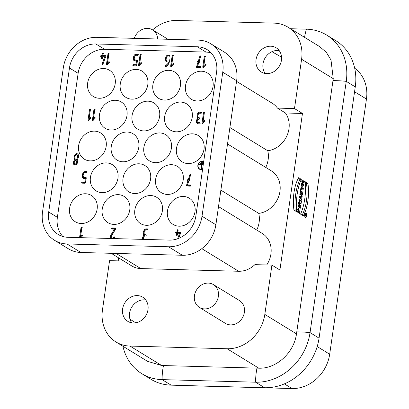 <?xml version="1.0" encoding="UTF-8"?>
<svg xmlns="http://www.w3.org/2000/svg" width="409" height="409" viewBox="0 0 409 409"><rect width="100%" height="100%" fill="white"/><g stroke="black" fill="none" stroke-linecap="round" stroke-linejoin="round"><path stroke-width="0.61" d="M301.234 184.965L301.126 188.641L300.697 188.692L300.487 190.149L303.11 189.822L303.345 188.201L301.234 184.965M301.06 192.721L300.053 193.166L299.792 194.95L300.947 194.439A1.774 0.798 91.6 0 0 301.658 195.609A1.774 0.798 91.6 0 0 302.466 194.301L302.783 192.123L300.411 190.671L300.201 192.128L301.065 192.659M302.154 196.468L301.581 196.115L301.413 197.266L299.618 196.162L299.408 197.624L301.203 198.723L301.039 199.873L301.612 200.226L302.154 196.468L301.53 196.448M301.499 201.003L299.132 199.551L298.923 201.008L301.29 202.465L301.499 201.003L300.053 200.967L299.955 201.642M304.332 181.361L301.96 179.909L301.75 181.366L302.686 181.939L302.45 183.559L301.52 182.987L301.305 184.449L303.677 185.901L303.887 184.444L303.028 183.912L303.258 182.291L304.122 182.823L304.332 181.361L302.88 181.325L302.742 182.281M301.336 179.346L298.626 177.685A29.065 13.042 91.6 0 0 293.953 210.098L296.663 211.76A34.576 15.516 -88.4 0 1 301.336 179.346L299.884 179.306A34.576 15.516 91.6 0 0 295.14 210.824M305.308 217.276A2.183 0.982 91.6 0 0 305.554 217.353A2.183 0.982 91.6 0 0 306.592 215.195A2.183 0.982 91.6 0 0 305.671 212.987A2.183 0.982 91.6 0 0 304.649 214.868A2.183 0.982 91.6 0 0 305.308 217.276M301.131 203.564L298.764 202.112L298.56 203.503L299.884 204.316L298.36 204.899L298.095 206.744L300.462 208.201L300.666 206.806L299.373 206.013L300.86 205.446L301.131 203.564L299.685 203.524L299.592 204.137M299.091 213.074L298.754 209.572L298.151 210.911L298.872 211.351L298.662 212.808L297.512 212.102L298.749 208.017L299.608 213.391L299.091 213.074M122.92 346.229A52.741 45.629 -58.5 0 0 141.846 373.693A52.741 45.629 -58.5 0 0 162.097 379.618L255.599 382.195A52.741 45.629 -58.5 0 0 310.042 332.614A32.454 7.265 -171.8 0 0 296.776 331.904L296.489 333.856C294.056 352.757 276.233 368.995 258.795 368.182L161.667 365.508L147.608 361.351M296.776 331.904L333.258 78.681L330.993 59.98L326.351 52.357L319.726 46.687M265.753 167.424A23.533 20.358 -58.5 0 0 267.762 150.768A23.533 20.358 -58.5 0 0 286.755 136.171A23.533 20.358 -58.5 0 0 285.431 112.986L277.45 108.094L294.485 108.564L301.591 59.249A36.513 31.59 -58.5 0 0 288.069 27.229A36.513 31.59 -58.5 0 0 274.05 23.124L176.923 20.45A36.513 31.59 -58.5 0 0 152.644 29.888M294.485 108.564L302.461 113.457L279.904 270.006L271.924 265.114L254.894 264.643A23.533 20.358 121.5 0 1 238.657 271.269L140.803 268.575A23.533 20.358 121.5 0 1 131.77 265.932L111.202 253.309M123.789 261.034L109.566 260.64L102.46 309.956A36.513 31.59 -58.5 0 0 115.982 341.975A36.513 31.59 -58.5 0 0 130.001 346.075L227.128 348.754A36.513 31.59 -58.5 0 0 264.822 314.429L271.924 265.114M300.543 214.142A34.576 15.516 91.6 0 0 305.216 181.729L307.926 183.39A29.065 13.042 -88.4 0 1 303.253 215.804L300.543 214.142M204.009 112.148L204.362 112.746L203.043 121.902L204.566 120.415L204.919 121.013L202.322 123.891L201.969 123.293L203.493 112.726L204.219 112.204M108.503 53.328L108.86 53.927L107.541 63.078L109.101 61.595L109.459 62.194L106.81 65.072L106.447 64.469L107.971 53.901L108.712 53.385M140.594 54.213L140.957 54.811L139.638 63.962L141.197 62.48L141.555 63.078L138.902 65.951L138.544 65.353L140.067 54.786L140.808 54.269M172.69 55.097L173.053 55.696L171.734 64.847L173.288 63.364L173.651 63.962L170.998 66.836L170.64 66.238L172.158 55.67L172.905 55.154M177.629 238.784L179.602 233.283L177.562 233.227L177.312 234.991L176.79 235.564L176.437 234.965L176.693 233.207L175.824 233.181L175.471 232.583L175.993 232.005L176.862 232.031L177.117 230.272L177.843 229.751M177.634 229.694L177.987 230.293L177.731 232.056L180.548 232.179M180.671 232.327L180.343 232.128L180.691 232.726M180.686 232.808L178.692 238.381M110.599 238.774L110.261 236.678L110.9 235.001L114.5 229.132L111.8 229.06L111.447 228.462L111.969 227.885L115.65 228.033M115.773 228.181L115.445 227.982L115.675 228.917L111.136 236.704L111.335 237.956L112.184 238.498L114.382 236.842M111.969 238.519L112.23 238.529M114.505 236.985L114.177 236.785L114.525 237.384L113.855 238.575M76.78 153.436L78.191 154.336L78.528 156.432L78.359 157.608L77.153 159.929L77.684 162.301L76.749 164.362L75.087 165.18L73.671 164.28L73.334 162.184L74.54 159.858L73.978 158.263L74.177 156.315L75.113 154.254L76.78 153.436M94.418 109.131L94.77 109.73L93.451 118.881L94.975 117.398L95.323 117.996L92.725 120.87L92.378 120.272L93.896 109.704L94.622 109.183M203.697 161.627A4.33 3.747 -58.5 0 0 197.859 165.374A4.33 3.747 -58.5 0 0 199.464 169.173A4.33 3.747 -58.5 0 0 202.573 169.408M204.786 55.982L205.149 56.58L203.83 65.731L205.384 64.249L205.747 64.847L203.094 67.72L202.731 67.122L204.255 56.554L205.001 56.038M79.561 237.629L81.002 227.624L81.728 227.102M81.524 227.046L81.877 227.644L80.558 236.801L81.749 235.477L82.286 235.369M82.408 235.512L82.081 235.313L82.429 235.911L81.028 237.67M147.813 84.668A15.419 13.339 121.5 0 1 125.977 97.429A15.419 13.339 121.5 0 1 122.674 77.311A15.419 13.339 121.5 0 1 142.107 71.146A15.419 13.339 121.5 0 1 147.813 84.668M213.048 86.463A15.419 13.339 121.5 0 1 191.213 99.223A15.419 13.339 121.5 0 1 187.91 79.111A15.419 13.339 121.5 0 1 207.337 72.945A15.419 13.339 121.5 0 1 213.048 86.463M159.612 116.427A15.419 13.339 121.5 0 1 137.777 129.188A15.419 13.339 121.5 0 1 134.469 109.07A15.419 13.339 121.5 0 1 153.902 102.904A15.419 13.339 121.5 0 1 159.612 116.427M106.171 146.386A15.419 13.339 121.5 0 1 84.341 159.152A15.419 13.339 121.5 0 1 81.033 139.034A15.419 13.339 121.5 0 1 100.466 132.869A15.419 13.339 121.5 0 1 106.171 146.386M171.407 148.186A15.419 13.339 121.5 0 1 149.571 160.947A15.419 13.339 121.5 0 1 146.269 140.829A15.419 13.339 121.5 0 1 165.701 134.668A15.419 13.339 121.5 0 1 171.407 148.186M117.971 178.15A15.419 13.339 121.5 0 1 96.135 190.911A15.419 13.339 121.5 0 1 92.828 170.793A15.419 13.339 121.5 0 1 112.26 164.628A15.419 13.339 121.5 0 1 117.971 178.15M183.206 179.945A15.419 13.339 121.5 0 1 161.371 192.705A15.419 13.339 121.5 0 1 158.063 172.593A15.419 13.339 121.5 0 1 177.496 166.427A15.419 13.339 121.5 0 1 183.206 179.945M195.001 211.704A15.419 13.339 121.5 0 1 173.165 224.464A15.419 13.339 121.5 0 1 169.863 204.352A15.419 13.339 121.5 0 1 189.29 198.186A15.419 13.339 121.5 0 1 195.001 211.704M162.383 210.809A15.419 13.339 121.5 0 1 140.548 223.57A15.419 13.339 121.5 0 1 137.245 203.452A15.419 13.339 121.5 0 1 156.673 197.286A15.419 13.339 121.5 0 1 162.383 210.809M129.765 209.909A15.419 13.339 121.5 0 1 107.93 222.67A15.419 13.339 121.5 0 1 104.627 202.552A15.419 13.339 121.5 0 1 124.06 196.386A15.419 13.339 121.5 0 1 129.765 209.909M97.148 209.009A15.419 13.339 121.5 0 1 75.317 221.77A15.419 13.339 121.5 0 1 72.01 201.652A15.419 13.339 121.5 0 1 91.442 195.492A15.419 13.339 121.5 0 1 97.148 209.009M150.589 179.045A15.419 13.339 121.5 0 1 128.753 191.806A15.419 13.339 121.5 0 1 125.445 171.693A15.419 13.339 121.5 0 1 144.878 165.527A15.419 13.339 121.5 0 1 150.589 179.045M204.025 149.086A15.419 13.339 121.5 0 1 182.189 161.846A15.419 13.339 121.5 0 1 178.886 141.729A15.419 13.339 121.5 0 1 198.314 135.563A15.419 13.339 121.5 0 1 204.025 149.086M138.789 147.286A15.419 13.339 121.5 0 1 116.954 160.047A15.419 13.339 121.5 0 1 113.651 139.934A15.419 13.339 121.5 0 1 133.083 133.769A15.419 13.339 121.5 0 1 138.789 147.286M192.23 117.327A15.419 13.339 121.5 0 1 170.395 130.088A15.419 13.339 121.5 0 1 167.087 109.97A15.419 13.339 121.5 0 1 186.519 103.804A15.419 13.339 121.5 0 1 192.23 117.327M126.995 115.527A15.419 13.339 121.5 0 1 105.159 128.288A15.419 13.339 121.5 0 1 101.851 108.175A15.419 13.339 121.5 0 1 121.284 102.01A15.419 13.339 121.5 0 1 126.995 115.527M180.43 85.568A15.419 13.339 121.5 0 1 158.595 98.329A15.419 13.339 121.5 0 1 155.292 78.211A15.419 13.339 121.5 0 1 174.725 72.045A15.419 13.339 121.5 0 1 180.43 85.568M115.195 83.768A15.419 13.339 121.5 0 1 93.364 96.529A15.419 13.339 121.5 0 1 90.057 76.411A15.419 13.339 121.5 0 1 109.489 70.251A15.419 13.339 121.5 0 1 115.195 83.768M62.868 236.514A25.557 22.112 121.5 0 1 57.383 217.343L48.707 212.026L69.464 67.996A25.557 22.112 121.5 0 1 95.849 43.968L197.322 46.764A25.557 22.112 121.5 0 1 207.138 49.637A25.557 22.112 121.5 0 1 216.601 72.05L195.85 216.08A25.557 22.112 121.5 0 1 169.464 240.103L67.986 237.307A25.557 22.112 121.5 0 1 58.175 234.439A25.557 22.112 121.5 0 1 48.707 212.026M69.464 67.996L78.134 73.318A25.557 22.112 121.5 0 1 104.52 49.29L205.998 52.086A25.557 22.112 121.5 0 1 211.116 52.879M78.134 73.318L57.383 217.343M197.951 62.275L198.646 62.7L197.194 67.321L196.499 66.897L197.951 62.275L197.256 61.667L197.782 61.094L198.324 61.11L199.827 56.309L200.538 55.915M200.666 56.069L200.323 55.859L200.691 56.457M200.681 56.524L199.234 61.135L199.781 61.197M199.904 61.35L199.566 61.14L199.929 61.744L199.398 62.316L198.871 62.301L197.583 66.391L200.804 66.529M200.926 66.682L200.589 66.473L200.952 67.076L200.42 67.649L196.637 67.495M196.852 67.551L196.489 66.969M90.067 109.009L90.42 109.607L89.101 118.763L90.624 117.276L90.977 117.874L88.375 120.752L88.027 120.154L89.551 109.586L90.271 109.065M188.293 179.602L188.989 180.026L188.462 180.011L187.941 180.589L188.621 181.197L187.189 185.819L186.494 185.389L187.925 180.773L187.25 180.164L187.767 179.587L188.293 179.602L189.781 174.801L190.471 174.408M190.594 174.556L190.262 174.352L190.62 174.95M190.614 175.021L189.183 179.628L189.715 179.689M189.832 179.837L189.505 179.633L189.858 180.236L189.336 180.809L188.825 180.793L187.552 184.888L190.691 185.021M190.814 185.165L190.487 184.965L190.834 185.563L190.318 186.141L186.632 185.993M186.836 186.044L186.484 185.461M142.782 239.654L142.444 237.568L143.656 235.241L143.124 232.869L144.229 229.633L145.89 228.82L147.833 228.922M147.956 229.066L147.629 228.866L147.981 229.464L147.46 230.042L145.722 229.996L144.72 230.477L144.162 231.719L144.198 234.147L145.042 234.689L146.115 234.766M144.576 234.556L145.737 235.114L144.576 234.556M146.238 234.914L145.911 234.715L146.264 235.313L145.742 235.891L143.876 236.351L143.314 237.588L143.518 238.846L144.367 239.388L146.269 239.464M144.152 239.408L144.413 239.413M87.091 171.698L86.764 171.499L87.112 172.097L86.596 172.675L84.852 172.624L83.855 173.109L83.129 175.527L83.329 176.78L84.177 177.322L85.916 177.368L86.268 177.971L85.593 182.665L85.072 183.242L82.025 183.155L81.677 182.557L82.199 181.985L84.806 182.056L85.312 178.534L83.226 178.273L82.592 177.588L82.429 174.326L83.364 172.266L85.026 171.453L86.969 171.555M83.712 177.189L84.873 177.746L83.712 177.189M165.65 66.693L165.287 66.089L165.584 65.588L167.547 64.075L168.523 62.056L166.376 61.779L165.752 61.12L165.584 57.848L166.535 55.782L168.232 54.975L169.689 55.869L170.042 57.955L169.531 61.493L168.022 64.959L166.074 66.57L165.435 66.636M138.257 54.346L137.92 54.136L138.283 54.74L137.751 55.312L135.967 55.266L134.944 55.747L134.208 58.16L134.423 59.417L135.292 59.959L137.076 60.011L137.434 60.609L136.759 65.307L136.228 65.88L133.109 65.793L132.746 65.195L133.278 64.622L135.952 64.694L136.458 61.171L134.305 60.9L133.671 60.225L133.487 56.963L134.443 54.903L136.136 54.09L138.135 54.192M134.806 59.821L135.987 60.384L134.806 59.821M104.73 56.759L105.425 57.188L102.7 64.683L102.005 64.259L104.73 56.759L102.644 56.703L102.388 58.467L101.861 59.039L101.498 58.441L101.754 56.677L100.859 56.652L100.502 56.053L101.028 55.481L101.923 55.506L102.173 53.743L102.92 53.226M102.705 53.17L103.068 53.768L102.812 55.527L105.701 55.66M105.824 55.808L105.486 55.604L105.849 56.202M105.839 56.284L102.843 64.53L102.138 64.893M102.352 64.944L101.989 64.346M201.729 112.276L201.402 112.076L201.755 112.674L201.233 113.252L199.495 113.201L198.493 113.687L197.767 116.105L197.971 117.357L199.684 117.925L200.037 118.523L199.515 119.096L197.649 119.561L197.087 120.798L197.291 122.056L198.14 122.598L199.878 122.644L200.231 123.242L199.71 123.82L197.971 123.769L196.555 122.864L196.218 120.778L197.429 118.452L196.898 116.079L197.066 114.903L198.007 112.843L199.664 112.03L201.606 112.132M198.35 117.766L199.51 118.324L198.35 117.766M197.675 122.465L198.835 123.022L197.675 122.465M281.55 57.178L271.934 51.692M265.211 73.462A14.197 12.285 121.5 0 1 263.002 63.824A14.197 12.285 121.5 0 1 279.224 50.624M256.065 59.566A14.197 12.285 -58.5 0 0 261.32 72.02A14.197 12.285 -58.5 0 0 279.219 66.34A14.197 12.285 -58.5 0 0 276.177 47.812A14.197 12.285 -58.5 0 0 256.065 59.566M122.618 308.938A14.197 12.285 -58.5 0 0 127.874 321.392A14.197 12.285 -58.5 0 0 145.773 315.712A14.197 12.285 -58.5 0 0 142.726 297.185A14.197 12.285 -58.5 0 0 122.618 308.938M131.764 322.834A14.197 12.285 121.5 0 1 129.556 313.192A14.197 12.285 121.5 0 1 145.778 299.996M285.431 112.986L302.461 113.457M256.729 230.042A23.533 20.358 -58.5 0 0 258.739 213.391A23.533 20.358 -58.5 0 0 279.168 195.001A23.533 20.358 -58.5 0 0 271.233 170.788L227.527 143.968M266.709 264.971A23.533 20.358 -58.5 0 0 262.21 233.406L218.503 206.586M118.211 260.881L118.646 257.88M42.546 211.852A32.454 28.078 -58.5 0 0 54.566 240.318A32.454 28.078 -58.5 0 0 67.03 243.963L168.503 246.76A32.454 28.078 -58.5 0 0 202.01 216.249L222.762 72.219A32.454 28.078 -58.5 0 0 210.747 43.758A32.454 28.078 -58.5 0 0 198.283 40.113L96.805 37.316A32.454 28.078 -58.5 0 0 63.303 67.828L42.546 211.852M54.566 240.318L68.441 248.83A32.454 28.078 -58.5 0 0 80.905 252.476L182.378 255.272A32.454 28.078 -58.5 0 0 215.886 224.761L236.637 80.731A32.454 28.078 -58.5 0 0 224.618 52.27L210.747 43.758M213.416 284.592L239.429 300.554A13.39 11.58 121.5 0 1 243.641 315.242A13.39 11.58 121.5 0 1 230.569 324.879A13.39 11.58 121.5 0 1 225.425 323.376L199.413 307.41A13.39 11.58 -58.5 0 0 204.556 308.918A13.39 11.58 -58.5 0 0 217.629 299.281A13.39 11.58 -58.5 0 0 213.416 284.592A13.39 11.58 -58.5 0 0 196.545 289.945A13.39 11.58 -58.5 0 0 199.413 307.41M220.87 190.154L258.739 213.391M229.894 127.531L267.762 150.768M236.55 81.35L272.282 103.272A23.533 20.358 121.5 0 1 277.45 108.094M192.818 385.748A36.513 31.59 -58.5 0 0 194.863 385.876L291.985 388.55A36.513 31.59 -58.5 0 0 329.68 354.225L366.454 99.044A36.513 31.59 -58.5 0 0 354.69 68.201M80.558 236.801L81.248 237.225L82.429 235.916M82.219 227.47L81.698 228.048L80.317 237.649M199.827 56.309L200.522 56.733L199.019 61.534L198.477 61.519L197.936 62.275M201.013 56.284L200.522 56.733M199.234 61.135L199.94 61.56M197.583 66.391L198.278 66.815L200.962 66.892M198.324 61.11L199.019 61.534M203.83 65.731L204.52 66.161L206.08 64.673M205.482 56.406L204.95 56.984L203.426 67.562M203.258 161.739A4.33 3.747 121.5 0 1 203.672 161.806M199.822 169.362A4.33 3.747 121.5 0 1 199.091 168.539M200.891 169.643A4.059 3.512 121.5 0 1 200.298 169.362L199.607 168.937A4.059 3.512 -58.5 0 0 202.613 169.127M203.656 161.913A4.059 3.512 -58.5 0 0 198.104 165.379A4.059 3.512 -58.5 0 0 199.607 168.937M93.451 118.881L94.142 119.305L95.323 118.002M95.113 109.556L94.591 110.128L93.073 120.691M89.101 118.763L89.796 119.188L90.972 117.879L90.297 117.439M90.762 109.433L90.241 110.011L88.722 120.568L88.027 120.154M76.616 161.018L75.762 160.481L74.76 160.967L74.203 162.209L74.407 163.462L75.256 164.004L76.253 163.518L76.815 162.281L76.616 161.018L77.306 161.443L77.505 162.705L76.948 163.943L75.946 164.428L74.786 163.871L75.946 164.428M76.933 161.044L75.762 160.481M76.457 160.906L77.306 161.443M77.459 155.149L76.606 154.612L75.609 155.098L75.052 156.335L75.082 158.764L75.931 159.311L76.933 158.82L77.49 157.583L77.459 155.149L78.155 155.573L78.185 158.007L77.623 159.244L76.626 159.735L75.466 159.173L76.626 159.735M77.782 155.175L76.606 154.612M77.301 155.037L78.155 155.573M77.884 153.927L75.808 154.679L74.873 156.739L74.673 158.687L75.236 160.287L74.029 162.608L74.668 165.118M74.54 159.858L75.236 160.287M189.781 174.801L190.471 175.231L188.989 180.026M190.957 174.776L190.471 175.231M189.183 179.628L189.873 180.047M187.552 184.888L188.247 185.313L190.85 185.384M115.808 228.396L112.659 228.309L112.127 229.071M114.873 237.215L113.651 238.57M114.5 229.132L115.195 229.561L111.596 235.426L110.957 237.102L111.008 238.493M147.992 229.285L146.58 229.244L144.924 230.062L143.983 232.123L143.815 233.294L144.346 235.666L143.14 237.992L143.191 239.383M146.279 235.129L145.737 235.114M143.656 235.241L144.346 235.666M177.731 232.056L178.426 232.481L180.706 232.542M179.602 233.283L180.292 233.713L178.61 238.416M176.693 233.207L177.388 233.631L177.128 235.436M176.862 232.031L177.557 232.455L176.688 232.435L176.151 233.191M178.329 230.119L177.813 230.696L177.557 232.455M87.127 171.918L85.716 171.877L84.06 172.69L82.95 175.926L83.6 178.436M86.284 177.787L84.873 177.746M84.806 182.056L85.501 182.48L82.889 182.409L82.357 183.166M85.312 178.534L86.008 178.958L85.501 182.48M171.734 64.847L172.429 65.276L173.983 63.789M170.64 66.238L171.33 66.677L172.854 56.099L173.385 55.522M169.387 55.471L167.225 56.212L166.274 58.272L166.105 59.448L166.749 61.948M165.584 65.588L166.279 66.018L165.972 66.611M168.523 62.056L169.219 62.48L168.242 64.499L166.279 66.018M139.638 63.962L140.333 64.392L141.887 62.904M141.289 54.637L140.757 55.215L139.234 65.793M138.298 54.555L136.831 54.515L135.134 55.327L134.009 58.564L134.679 61.064M137.45 60.425L135.987 60.384M135.952 64.694L136.647 65.118L133.973 65.046L133.426 65.803M136.458 61.171L137.153 61.595L136.647 65.118M107.541 63.078L108.237 63.507L109.791 62.02M106.447 64.469L107.143 64.898L108.666 54.331L109.193 53.753M102.812 55.527L103.508 55.956L105.865 56.018M101.754 56.677L102.444 57.107L102.184 58.932M101.923 55.506L102.613 55.931L101.723 55.905L101.181 56.662M103.4 53.594L102.869 54.167L102.613 55.931M203.043 121.902L203.738 122.327L204.914 121.023M204.704 112.572L204.188 113.15L202.665 123.707M201.765 112.495L200.359 112.455L198.697 113.267L197.757 115.328L197.588 116.504L198.12 118.876L196.913 121.202L197.562 123.707M200.052 118.339L199.51 118.324M200.241 123.063L198.835 123.022M197.429 118.452L198.12 118.876M203.268 164.576L199.29 164.464L199.249 164.761L201.678 164.827L201.146 168.518L201.417 168.523L201.949 164.832L203.227 164.868M201.116 162.624L201.075 162.915L203.074 162.971L203.115 162.68L201.116 162.624L201.622 162.93M203.365 163.932L200.185 163.845L200.231 163.549L203.406 163.636M200.231 163.549L200.732 163.861M199.29 164.464L199.791 164.771M157.695 38.993A13.39 11.58 -58.5 0 0 152.608 29.867A13.39 11.58 -58.5 0 0 134.275 38.349M141.846 373.693L150.86 379.225A52.741 45.629 -58.5 0 0 171.11 385.15L264.613 387.727A52.741 45.629 -58.5 0 0 319.061 338.146L310.042 332.614L346.254 81.35A52.741 45.629 -58.5 0 0 326.719 35.097A52.741 45.629 -58.5 0 0 306.469 29.172L290.523 28.732M319.061 338.146L355.268 86.882A52.741 45.629 -58.5 0 0 335.738 40.629L326.719 35.097M298.151 210.911L297.527 210.891M298.872 211.351L297.501 211.315M298.468 209.561L298.079 208.524M298.652 202.89L299.685 203.524M300.666 206.806L299.214 206.765L299.127 207.378M299.373 206.013L298.202 205.983M298.181 206.131L299.214 206.765M300.86 205.446L299.414 205.405L298.222 205.86M299.552 204.444L299.414 205.405M305.354 216.954A1.846 0.828 91.6 0 0 305.564 217.015A1.846 0.828 91.6 0 0 306.443 215.195A1.846 0.828 91.6 0 0 305.666 213.324A1.846 0.828 91.6 0 0 304.797 214.914A1.846 0.828 91.6 0 0 305.354 216.954M307.926 183.39L306.479 183.355L305.288 182.624M302.154 215.129A29.065 13.042 91.6 0 0 306.479 183.355M298.273 178.319L299.884 179.306M301.847 180.691L302.88 181.325M302.45 183.559L301.438 183.534M303.887 184.444L302.44 184.403L302.338 185.083M303.028 183.912L301.576 183.876L302.44 184.403M303.258 182.291L302.634 182.276M301.622 183.539L301.576 183.876M299.02 200.333L300.053 200.967M301.413 197.266L299.506 196.944M300.589 197.24L300.441 198.258M301.494 192.92L301.949 193.569A0.588 0.266 -88.4 0 1 301.678 194.004A0.588 0.266 -88.4 0 1 301.443 193.263L301.494 192.92L300.656 192.9M299.991 193.569A0.588 0.266 91.6 0 0 300.232 193.963L301.678 194.004M300.298 191.453L301.331 192.082L301.213 192.915M302.783 192.123L301.331 192.082M300.947 194.439L299.874 194.408M301.055 193.989L301.019 194.265A1.774 0.798 -88.4 0 1 300.963 194.546M301.73 187.501L301.571 188.585L302.369 188.483L301.73 187.501L301.29 187.491M301.571 188.585L301.136 188.569M303.11 189.822L300.518 189.924M303.345 188.201L302.164 188.171M301.842 188.549L301.663 189.781M305.15 214.541L305.196 214.219L306.203 214.837L306.085 215.645A0.67 0.302 -88.4 0 1 305.779 216.141A0.67 0.302 -88.4 0 1 305.497 215.451L304.986 215.676L305.538 215.093L305.15 214.541M305.722 214.894L305.789 215.804L306.009 215.073L305.569 214.889M306.203 214.837L305.579 214.817M305.497 215.451L305.022 215.441M333.258 78.681L301.591 59.249M296.489 333.856L264.822 314.429M258.795 368.182L227.128 348.754M161.667 365.508L130.001 346.075M140.803 268.575L116.151 253.447M95.849 43.968L104.52 49.29M197.322 46.764L205.998 52.086M222.762 72.219L236.637 80.731M202.01 216.249L215.886 224.761M168.503 246.76L182.378 255.272M67.03 243.963L80.905 252.476M201.811 248.662L238.657 271.269M366.454 99.044L354.567 91.754M329.68 354.225L317.195 346.561M291.985 388.55L284.367 383.872M135.701 322.813L129.95 319.158M81.749 235.477L82.434 235.891M81.002 227.624L81.698 228.048M197.782 61.094L198.477 61.519M205.047 64.412L205.742 64.837M202.731 67.122L203.426 67.546M204.255 56.554L204.95 56.984M94.643 117.557L95.328 117.976M92.378 120.272L93.063 120.696M93.896 109.704L94.591 110.128M89.551 109.586L90.241 110.011M76.253 163.518L76.948 163.943M76.815 162.281L77.505 162.705M76.933 158.82L77.623 159.244M77.49 157.583L78.185 158.007M77.659 156.407L78.354 156.836M73.671 164.28L74.361 164.704M73.334 162.184L74.029 162.608M73.978 158.263L74.673 158.687M74.177 156.315L74.873 156.739M75.113 154.254L75.808 154.679M187.767 179.587L188.462 180.011M111.969 227.885L112.659 228.309M113.763 237.062L114.454 237.486M110.261 236.678L110.957 237.102M110.9 235.001L111.596 235.426M145.89 228.82L146.58 229.244M142.444 237.568L143.14 237.992M143.124 232.869L143.815 233.294M143.293 231.693L143.983 232.123M144.229 229.633L144.924 230.062M176.437 234.965L177.133 235.39M175.993 232.005L176.688 232.435M177.117 230.272L177.813 230.696M85.026 171.453L85.716 171.877M82.199 181.985L82.889 182.409M82.592 177.588L83.288 178.017M82.255 175.502L82.95 175.926M82.429 174.326L83.119 174.75M83.364 172.266L84.06 172.69M172.956 63.528L173.646 63.952M172.158 55.67L172.854 56.099M168.232 54.975L168.927 55.399M165.287 66.089L165.982 66.519M167.547 64.075L168.242 64.499M165.752 61.12L166.448 61.544M165.415 59.024L166.105 59.448M165.584 57.848L166.274 58.272M166.535 55.782L167.225 56.212M140.86 62.643L141.55 63.068M138.544 65.353L139.239 65.783M140.067 54.786L140.757 55.215M136.136 54.09L136.831 54.515M133.278 64.622L133.973 65.046M133.671 60.225L134.362 60.655M133.319 58.139L134.009 58.564M133.487 56.963L134.178 57.388M134.443 54.903L135.134 55.327M108.763 61.759L109.459 62.183M107.971 53.901L108.666 54.331M101.498 58.441L102.194 58.865M101.028 55.481L101.723 55.905M102.173 53.743L102.869 54.167M204.239 120.578L204.919 120.998M201.969 123.293L202.659 123.712M203.493 112.726L204.188 113.15M199.664 112.03L200.359 112.455M196.555 122.864L197.25 123.288M196.218 120.778L196.913 121.202M196.898 116.079L197.588 116.504M197.066 114.903L197.757 115.328M198.007 112.843L198.697 113.267M306.469 29.172A32.454 14.566 91.6 0 0 304.547 37.337M355.268 86.882L346.254 81.35A32.454 7.265 -171.8 0 0 332.982 80.639M171.11 385.15L162.097 379.618A32.454 14.566 -88.4 0 1 163.482 365.559M256.985 368.136A32.454 14.566 91.6 0 0 255.599 382.195L264.613 387.727M301.443 193.263L300.042 193.222M302.466 194.301L301.019 194.265M305.651 215.379L305.032 215.364M288.069 27.229L319.741 46.662M115.982 341.975L147.649 361.408M152.608 29.867L167.941 39.274M298.754 209.572L297.302 209.531M305.042 217.005L305.564 217.015M305.14 213.309L305.666 213.324M305.528 215.799L305.789 215.804"/></g></svg>
